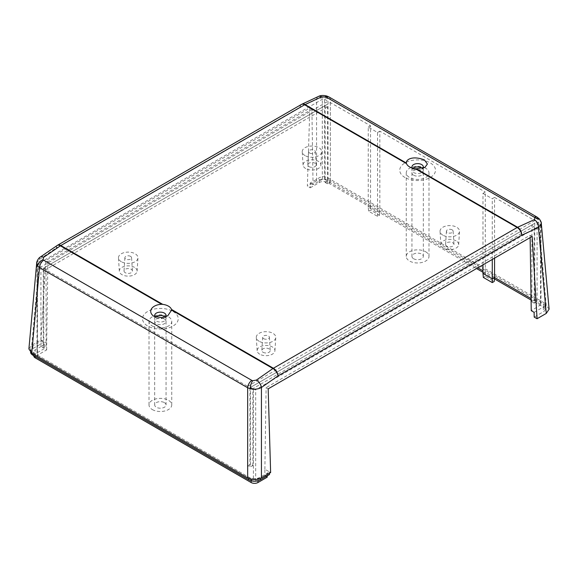 <?xml version="1.0" encoding="UTF-8"?>
<svg xmlns="http://www.w3.org/2000/svg" width="578" height="578" viewBox="0 0 578 578"><rect width="100%" height="100%" fill="white"/><g stroke="black" fill="none" stroke-linecap="round" stroke-linejoin="round"><path stroke-width="0.43" stroke-dasharray="2.89 2.17" d="M537.15 217.155A6.495 3.75 120 0 1 538.486 219.857L540.343 221.273L541.311 223.354M412.309 168.061A5.686 3.28 0 0 0 413.61 169.224L409.585 166.898L413.61 169.224A5.686 3.28 0 0 0 421.644 169.224A5.686 3.28 0 0 0 422.858 168.191M549.1 309.165L546.261 305.487L330.334 180.82C325.746 178.573 321.158 178.573 316.571 180.82L307.373 186.13L309.822 108.064L45.828 260.476L40.937 339.958L31.739 345.268L28.9 348.946M301.6 104.358A6.495 4.125 -115.1 0 0 300.025 107.168L316.571 99.43C319.894 97.704 323.615 97.4 327.726 98.52L330.334 99.676A6.495 3.75 -60 0 0 328.998 96.981L328.983 96.974M249.963 387.701L253.41 389.688L255.686 389.688L540.517 225.247L540.994 224.582L540.517 223.924L537.078 221.938L249.963 387.701L249.963 467.27L247.659 465.933L247.659 386.371L43.234 268.344L330.341 102.588L370.541 125.794L370.541 205.891L379.833 211.259L377.542 212.581L377.542 132.485L368.244 127.117L368.244 207.213L370.541 205.891L324.59 179.361L322.314 179.361L313.045 184.714L311.896 109.256L47.902 261.675L45.828 260.476M311.896 109.256L309.822 108.064M40.937 339.958L42.086 340.623L42.086 343.274L44.383 344.596L35.186 349.907A4.855 2.803 0 0 0 33.762 351.894A4.855 2.803 0 0 0 35.186 353.873L251.112 478.541A4.855 2.803 0 0 0 257.983 478.541L267.18 473.23L269.478 474.552M47.902 261.675L46.681 343.274L42.086 340.623L32.888 345.933A8.099 4.675 180 0 0 30.511 349.242A8.099 4.675 180 0 0 32.888 352.551L248.815 477.211A8.099 4.675 180 0 0 260.281 477.211L260.281 478.447M269.478 473.23L269.478 471.901L270.627 472.566M33.762 355.867A4.855 2.803 180 0 1 35.186 353.888L44.383 348.577L46.681 349.9L37.483 355.21L37.006 355.867L37.483 356.525L253.41 481.192L255.686 481.192L264.883 475.882L264.883 469.249L269.478 471.901L260.281 477.211M264.883 475.882L267.18 477.211M267.18 475.882L267.18 473.23M30.562 352.399A8.099 4.675 180 0 1 30.511 351.894A8.099 4.675 180 0 1 32.888 348.585L42.086 343.274M46.681 349.9L46.681 343.274M324.59 99.264L328.037 101.251L40.922 267.014L37.006 264.37L322.314 99.264L324.59 99.264L324.59 179.361M44.383 344.596L44.383 348.577M328.037 101.251L328.037 180.82L330.341 182.149L327.473 183.811L325.161 182.475L325.168 105.564L327.473 106.894L327.473 183.811M325.161 182.475L328.037 180.82M330.341 102.588L330.341 182.149M482.977 273.459L485.274 272.13L494.573 277.498M540.994 224.582L540.994 304.685L531.066 298.566M540.994 304.685L531.247 310.689M534.123 312.351L543.392 306.997A5.664 3.273 0 0 0 545.054 304.685A5.664 3.273 0 0 0 543.392 302.366L327.466 177.706A5.664 3.273 0 0 0 319.446 177.706L310.176 183.053L310.249 187.785L307.373 186.13M313.045 184.714L310.176 183.053M482.977 264.832L482.977 193.363L485.274 192.033L485.274 272.13L482.977 270.807M477.804 267.816L379.833 211.259L379.833 131.155L485.274 192.033M485.274 272.13L485.274 276.32L494.212 281.479M483.338 277.433L485.274 276.32M370.541 125.794L368.244 127.117M247.659 386.371L534.766 220.608L534.766 300.177L531.897 301.832L534.202 303.168L534.202 226.244L531.897 224.914L531.897 301.832M494.573 258.142L494.573 197.401L534.766 220.608M494.573 197.401L492.275 198.724L492.275 259.464M482.977 193.363L492.275 198.724M377.542 132.485L379.833 131.155M121.329 261.718A9.747 5.628 180 0 1 118.483 257.947A9.747 5.628 180 0 1 124.321 252.579A9.747 5.628 180 0 1 135.108 253.756A9.747 5.628 180 0 1 137.954 257.947A9.747 5.628 180 0 1 131.777 262.976A9.747 5.628 180 0 1 121.329 261.718M442.893 235.195A9.747 5.628 180 0 1 440.046 231.424A9.747 5.628 180 0 1 445.884 226.056A9.747 5.628 180 0 1 456.671 227.241A9.747 5.628 180 0 1 459.517 231.424A9.747 5.628 180 0 1 453.347 236.453A9.747 5.628 180 0 1 442.893 235.195M404.99 177.511A17.867 10.317 180 0 1 404.99 162.924A17.867 10.317 180 0 1 430.256 162.924A17.867 10.317 180 0 1 430.256 177.511A17.867 10.317 180 0 1 404.99 177.511M173.01 311.448A17.867 10.317 180 0 1 173.01 326.035A17.867 10.317 180 0 1 147.744 326.035A17.867 10.317 180 0 1 147.744 311.448A17.867 10.317 180 0 1 173.01 311.448M259.139 341.28A9.747 5.628 180 0 1 256.292 337.509A9.747 5.628 180 0 1 262.137 332.148A9.747 5.628 180 0 1 272.924 333.325A9.747 5.628 180 0 1 275.771 337.509A9.747 5.628 180 0 1 269.594 342.537A9.747 5.628 180 0 1 259.139 341.28M305.076 155.627A9.747 5.628 180 0 1 302.229 151.862A9.747 5.628 180 0 1 308.074 146.494A9.747 5.628 180 0 1 318.861 147.672A9.747 5.628 180 0 1 321.708 151.862A9.747 5.628 180 0 1 315.53 156.884A9.747 5.628 180 0 1 305.076 155.627M377.542 216.353L377.542 212.581L368.244 207.213L368.605 211.194L377.542 216.353L379.471 215.233L370.541 210.074L368.605 211.194M370.541 205.891L370.541 210.074M379.471 215.233L379.833 211.259M327.473 106.894L46.103 269.341L46.103 346.258L43.798 344.921L43.798 268.011L46.103 269.341M40.922 267.014L40.922 346.583L43.234 347.913L46.103 346.258M43.234 347.913L43.234 268.344M325.168 105.564L43.798 268.011M43.798 344.921L40.922 346.583M247.659 465.933L250.527 464.279L252.839 465.615L249.963 467.27M252.839 465.615L252.832 388.691L534.202 226.244M537.078 221.938L537.078 301.506L534.202 303.168M537.078 301.506L534.766 300.177M531.897 224.914L250.527 387.361L250.527 464.279M252.832 388.691L250.527 387.361M264.883 469.249L266.104 387.65L268.178 388.85M532.172 236.431L530.098 235.239L266.104 387.65M530.098 235.239L530.134 237.609M36.689 263.113L39.535 259.37L56.254 247.911A6.495 3.345 55.6 0 1 57.164 245.484M40.446 256.943A6.495 3.345 -124.4 0 0 39.535 259.37L31.739 345.268M316.571 180.82L316.571 99.43A6.495 4.125 64.9 0 1 318.406 96.468L318.406 96.468M155.352 316.961A5.686 3.28 0 0 0 156.356 317.741L153.647 316.18M156.356 317.741A5.686 3.28 0 0 0 164.39 317.741A5.686 3.28 0 0 0 165.518 316.823M165.142 316.946A5.686 3.28 180 0 1 166.059 318.738A5.686 3.28 180 0 1 162.548 321.773A5.686 3.28 180 0 1 156.356 321.057A5.686 3.28 180 0 1 154.687 318.738A5.686 3.28 180 0 1 155.533 317.019M310.249 187.785L319.446 182.475A5.664 3.273 180 0 1 327.466 182.475L476.547 268.546M545.054 304.685L545.054 309.454A5.664 3.273 180 0 0 543.392 307.142L531.088 300.04M494.443 278.885L482.977 272.267M545.054 309.454A5.664 3.273 180 0 1 543.392 311.773L534.195 317.084M134.508 267.368A8.894 5.137 0 0 0 124.66 266.292A8.894 5.137 0 0 0 119.328 271.19A8.894 5.137 0 0 0 121.929 274.629A8.894 5.137 0 0 0 131.466 275.778A8.894 5.137 0 0 0 137.109 271.19A8.894 5.137 0 0 0 134.508 267.368M125.245 272.715A4.198 2.428 180 0 1 124.024 270.909A4.198 2.428 180 0 1 126.683 268.741A4.198 2.428 180 0 1 131.184 269.283A4.198 2.428 180 0 1 132.413 270.909A4.198 2.428 180 0 1 129.898 273.221A4.198 2.428 180 0 1 125.245 272.715M130.585 256.372A3.345 1.936 0 0 0 126.994 255.938A3.345 1.936 0 0 0 124.87 257.665A3.345 1.936 0 0 0 125.852 259.103A3.345 1.936 0 0 0 129.559 259.508A3.345 1.936 0 0 0 131.567 257.665A3.345 1.936 0 0 0 130.585 256.372M456.071 240.845A8.894 5.137 0 0 0 446.23 239.769A8.894 5.137 0 0 0 440.891 244.667A8.894 5.137 0 0 0 443.492 248.106A8.894 5.137 0 0 0 453.029 249.255A8.894 5.137 0 0 0 458.672 244.667A8.894 5.137 0 0 0 456.071 240.845M446.816 246.192A4.198 2.428 180 0 1 445.587 244.386A4.198 2.428 180 0 1 448.246 242.218A4.198 2.428 180 0 1 452.755 242.76A4.198 2.428 180 0 1 453.976 244.386A4.198 2.428 180 0 1 451.461 246.698A4.198 2.428 180 0 1 446.816 246.192M452.148 229.849A3.345 1.936 0 0 0 448.557 229.415A3.345 1.936 0 0 0 446.433 231.142A3.345 1.936 0 0 0 447.415 232.58A3.345 1.936 0 0 0 451.122 232.985A3.345 1.936 0 0 0 453.13 231.142A3.345 1.936 0 0 0 452.148 229.849M425.668 168.227A11.372 6.56 0 0 0 413.277 166.804A11.372 6.56 0 0 0 406.255 172.865A11.372 6.56 0 0 0 409.585 177.511A11.372 6.56 0 0 0 421.976 178.934A11.372 6.56 0 0 0 428.992 172.865A11.372 6.56 0 0 0 425.668 168.227M425.668 251.77A11.372 6.56 180 0 1 428.992 256.415A11.372 6.56 180 0 1 421.976 262.477A11.372 6.56 180 0 1 409.585 261.054A11.372 6.56 180 0 1 406.255 256.415A11.372 6.56 180 0 1 413.277 250.346A11.372 6.56 180 0 1 425.668 251.77M413.61 258.734A5.686 3.28 0 0 0 419.801 259.443A5.686 3.28 0 0 0 423.313 256.415A5.686 3.28 0 0 0 421.644 254.096A5.686 3.28 0 0 0 415.452 253.381A5.686 3.28 0 0 0 411.941 256.415A5.686 3.28 0 0 0 413.61 258.734M413.61 175.192A5.686 3.28 0 0 0 419.801 175.9A5.686 3.28 0 0 0 423.313 172.865A5.686 3.28 0 0 0 421.644 170.546A5.686 3.28 0 0 0 415.452 169.838A5.686 3.28 0 0 0 411.941 172.865A5.686 3.28 0 0 0 413.61 175.192M152.332 326.035A11.372 6.56 0 0 0 164.723 327.451A11.372 6.56 0 0 0 171.745 321.39A11.372 6.56 0 0 0 168.415 316.751A11.372 6.56 0 0 0 156.024 315.328A11.372 6.56 0 0 0 149.008 321.39A11.372 6.56 0 0 0 152.332 326.035M152.332 409.578A11.372 6.56 0 0 0 164.723 411.001A11.372 6.56 0 0 0 171.745 404.932A11.372 6.56 0 0 0 168.415 400.294A11.372 6.56 0 0 0 156.024 398.871A11.372 6.56 0 0 0 149.008 404.932A11.372 6.56 0 0 0 152.332 409.578M164.39 402.613A5.686 3.28 180 0 1 166.059 404.932A5.686 3.28 180 0 1 162.548 407.967A5.686 3.28 180 0 1 156.356 407.259A5.686 3.28 180 0 1 154.687 404.932A5.686 3.28 180 0 1 158.199 401.905A5.686 3.28 180 0 1 164.39 402.613M164.39 319.07A5.686 3.28 180 0 1 166.059 321.39A5.686 3.28 180 0 1 162.548 324.424A5.686 3.28 180 0 1 156.356 323.709A5.686 3.28 180 0 1 154.687 321.39A5.686 3.28 180 0 1 158.199 318.355A5.686 3.28 180 0 1 164.39 319.07M259.739 354.198A8.894 5.137 180 0 1 257.145 350.752A8.894 5.137 180 0 1 262.477 345.861A8.894 5.137 180 0 1 272.317 346.937A8.894 5.137 180 0 1 274.918 350.752A8.894 5.137 180 0 1 269.283 355.347A8.894 5.137 180 0 1 259.739 354.198M263.062 352.277A4.198 2.428 0 0 0 267.708 352.79A4.198 2.428 0 0 0 270.229 350.478A4.198 2.428 0 0 0 269.001 348.852A4.198 2.428 0 0 0 264.493 348.31A4.198 2.428 0 0 0 261.834 350.478A4.198 2.428 0 0 0 263.062 352.277M263.662 338.672A3.345 1.936 0 0 0 267.368 339.076A3.345 1.936 0 0 0 269.377 337.234A3.345 1.936 0 0 0 268.402 335.934A3.345 1.936 0 0 0 264.811 335.507A3.345 1.936 0 0 0 262.687 337.234A3.345 1.936 0 0 0 263.662 338.672M305.683 168.545A8.894 5.137 180 0 1 303.082 165.098A8.894 5.137 180 0 1 308.414 160.207A8.894 5.137 180 0 1 318.261 161.284A8.894 5.137 180 0 1 320.855 165.098A8.894 5.137 180 0 1 315.22 169.694A8.894 5.137 180 0 1 305.683 168.545M308.999 166.623A4.198 2.428 0 0 0 313.644 167.136A4.198 2.428 0 0 0 316.166 164.824A4.198 2.428 0 0 0 314.938 163.198A4.198 2.428 0 0 0 310.437 162.656A4.198 2.428 0 0 0 307.771 164.824A4.198 2.428 0 0 0 308.999 166.623M309.598 153.018A3.345 1.936 0 0 0 313.305 153.423A3.345 1.936 0 0 0 315.313 151.581A3.345 1.936 0 0 0 314.338 150.28A3.345 1.936 0 0 0 310.747 149.854A3.345 1.936 0 0 0 308.623 151.581A3.345 1.936 0 0 0 309.598 153.018M413.053 168.27A5.686 3.28 0 0 0 411.941 170.214A5.686 3.28 0 0 0 413.61 172.533A5.686 3.28 0 0 0 419.801 173.248A5.686 3.28 0 0 0 423.313 170.214A5.686 3.28 0 0 0 422.294 168.343M540.343 221.273L539.339 218.91M330.334 180.82L330.334 99.676L538.486 219.857L546.261 305.487M301.369 104.474A6.495 3.75 60 0 0 300.025 107.168L56.254 247.911A6.495 3.75 -120 0 1 57.367 245.368M248.815 478.447L248.815 477.211M32.888 352.551L32.888 353.873M257.983 478.541L257.983 480.795M251.112 480.795L251.112 478.541M37.483 263.713L37.483 355.21M322.314 179.361L322.314 99.264M32.888 348.585L32.888 345.933M35.186 356.525L35.186 349.907M37.483 356.525L37.483 265.027M253.41 389.688L253.41 481.192M255.686 481.192L255.686 389.688M540.517 304.028L540.517 223.924M540.517 225.247L540.517 305.343M327.726 98.52L326.801 96.027M543.392 306.997L543.392 311.773M543.392 307.142L543.392 302.366M327.466 177.706L327.466 182.475M319.446 182.475L319.446 177.706M421.644 169.224L424.96 167.302M30.511 351.894L30.511 349.242M33.762 355.708L33.762 351.894M37.006 264.37L37.006 355.867M164.39 317.741L167.699 315.834M166.059 315.422L166.059 318.738M154.687 315.422L154.687 318.738M119.328 271.19L118.483 257.947M137.109 271.19L137.954 257.947M124.87 257.665L124.024 270.909M131.567 257.665L132.413 270.909M440.891 244.667L440.046 231.424M458.672 244.667L459.517 231.424M446.433 231.142L445.587 244.386M453.13 231.142L453.976 244.386M428.992 256.415L428.992 172.865M406.255 256.415L406.255 172.865M423.313 172.865L423.313 256.415M411.941 172.865L411.941 256.415M171.745 404.932L171.745 321.39M149.008 404.932L149.008 321.39M166.059 321.39L166.059 404.932M154.687 321.39L154.687 404.932M257.145 350.752L256.292 337.509M274.918 350.752L275.771 337.509M269.377 337.234L270.229 350.478M262.687 337.234L261.834 350.478M303.082 165.098L302.229 151.862M320.855 165.098L321.708 151.862M315.313 151.581L316.166 164.824M308.623 151.581L307.771 164.824M423.313 166.898L423.313 170.214M411.941 166.898L411.941 170.214"/><path stroke-width="0.87" d="M171.637 310.054L167.764 315.798L161.753 317.647L153.647 316.18C146.891 311.036 152.715 304.548 161.681 304.303L162.729 304.36A11.372 6.56 180 0 1 168.415 306.138A11.372 6.56 180 0 1 171.5 309.425L171.637 310.054L272.932 368.533A6.495 3.381 55.1 0 1 277.975 375.924L261.429 387.484A6.495 3.381 -124.9 0 0 256.386 380.093L252.665 380.714L251.798 380.375L43.646 260.194A6.495 3.75 -60 0 0 39.514 267.585L37.657 265.988L36.689 263.113L28.9 348.946L31.739 353.216L247.666 477.876C252.254 480.123 256.842 480.123 261.429 477.876L270.627 472.566L268.178 388.85L532.172 236.431L537.063 318.738L546.261 313.428L538.465 227.537L541.311 223.354C541.535 222.725 540.892 221.266 539.375 218.954L537.15 217.155A6.495 3.75 120 0 0 534.354 217.241L534.975 217.725L534.332 219.626A6.495 4.082 65.4 0 1 538.465 227.537L521.746 235.181A6.495 4.082 -114.6 0 0 517.613 227.27L416.319 168.79L415.271 168.682A11.372 6.56 180 0 1 409.585 166.898L409.585 166.898A11.372 6.56 180 0 1 406.5 163.617L406.363 163.039C405.857 159.622 412.403 155.345 424.353 159.896L427.417 164.022L425.018 167.273L416.319 168.79M422.858 168.191A5.686 3.28 0 0 0 423.313 166.898A5.686 3.28 0 0 0 421.644 164.578A5.686 3.28 0 0 0 415.452 163.87A5.686 3.28 0 0 0 411.941 166.898A5.686 3.28 0 0 0 412.309 168.061M546.261 313.428L549.1 309.165L541.311 223.354M269.478 473.23L269.478 474.552L260.281 479.863A8.099 4.675 180 0 1 248.815 479.863L32.888 355.203A8.099 4.675 180 0 1 30.562 352.399M257.983 480.795L257.983 482.514L267.18 477.211L267.18 475.882M257.983 482.514A4.855 2.803 180 0 1 251.112 482.514L35.186 357.854A4.855 2.803 180 0 1 33.762 355.867L33.762 355.708M531.066 298.566L494.573 277.498L494.212 281.479L492.275 282.591L492.275 278.827L482.977 273.459L483.338 277.433L492.275 282.591M537.063 318.738L534.195 317.084L534.123 312.351L531.247 310.689L530.134 237.609M482.977 270.807L477.804 267.816M494.573 258.142L494.573 277.498L492.275 278.827L492.275 259.464M482.977 273.459L482.977 264.832M261.429 477.876L261.429 387.484C258.106 389.211 254.385 389.63 250.274 388.741L247.666 387.759A6.495 3.75 120 0 1 251.798 380.375M36.689 263.113L36.689 263.113C36.371 262.491 38.199 258.012 40.453 256.943L40.453 256.943A6.495 3.345 -124.4 0 0 40.446 256.943A6.495 3.345 -124.4 0 1 43.668 257.282L60.387 245.823L161.681 304.303M162.729 304.36L60.842 245.534A6.495 3.75 -120 0 0 57.59 245.216A6.495 6.495 0 0 0 57.164 245.484A6.495 3.345 55.6 0 1 60.387 245.823A6.495 3.75 -60 0 1 60.842 245.534L304.613 104.791L406.5 163.617M406.363 163.039L305.068 104.56A6.495 4.125 -115.1 0 0 301.861 104.213L301.861 104.213A6.495 4.125 -115.1 0 0 301.6 104.358M326.801 96.027C323.326 95.168 320.53 95.312 318.406 96.468L318.406 96.468A6.495 4.125 64.9 0 1 321.614 96.815L326.202 97.068A6.495 3.75 -60 0 1 328.998 96.981L326.801 96.027L325.335 96.692M165.518 316.823A5.686 3.28 0 0 0 166.059 315.422A5.686 3.28 0 0 0 164.39 313.103A5.686 3.28 0 0 0 158.199 312.395A5.686 3.28 0 0 0 154.687 315.422A5.686 3.28 0 0 0 155.352 316.961M155.533 317.019A5.686 3.28 180 0 1 164.39 316.419A5.686 3.28 180 0 1 165.142 316.946M531.088 300.04L494.443 278.885M482.977 272.267L476.547 268.546M422.294 168.343A5.686 3.28 0 0 0 421.644 167.895A5.686 3.28 0 0 0 413.053 168.27M539.375 218.954L534.975 217.725M318.406 96.468L301.861 104.213A6.495 6.495 0 0 0 301.369 104.474A6.495 3.75 60 0 1 304.613 104.791A6.495 3.75 120 0 1 305.068 104.56L321.614 96.815M326.202 97.068L534.354 217.241M534.332 219.626L517.613 227.27A6.495 3.75 120 0 0 517.158 227.508A6.495 3.75 60 0 1 521.746 235.181L277.975 375.924A6.495 3.75 -120 0 0 273.387 368.244A6.495 3.75 120 0 0 272.932 368.533L256.386 380.093M415.271 168.682L517.158 227.508L273.387 368.244L171.5 309.425M248.815 479.863L248.815 478.447M32.888 353.873L32.888 355.203M260.281 478.447L260.281 479.863M251.112 482.514L251.112 480.795M35.186 356.525L35.186 357.854M247.666 477.876L247.666 387.759L39.514 267.585L31.739 353.216M37.657 265.988C38.141 263.113 39.933 261.01 43.025 259.681L43.668 257.282M43.646 260.194L43.025 259.681M250.274 388.741C250.382 385.649 251.184 382.976 252.665 380.714M301.369 104.474L57.59 245.216A6.495 3.75 -120 0 0 57.367 245.368M537.15 217.155L328.998 96.981M57.164 245.484L40.453 256.943"/></g></svg>

